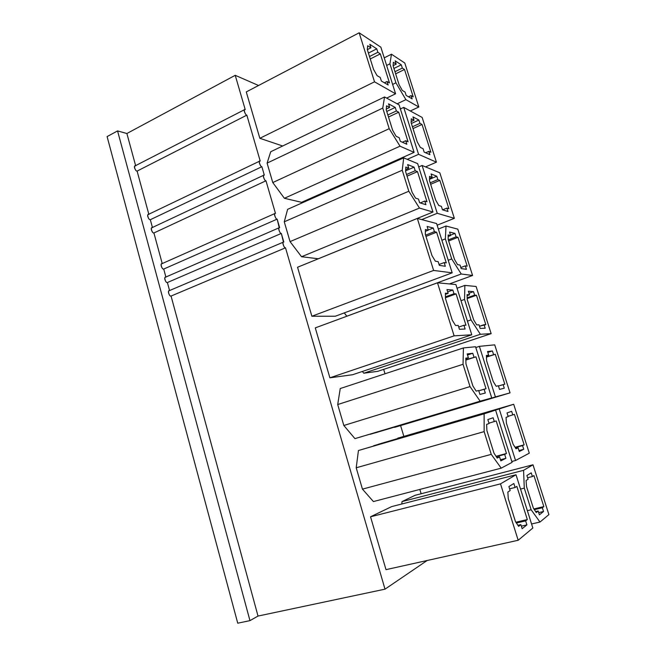 <?xml version="1.0" encoding="UTF-8"?>
<svg xmlns="http://www.w3.org/2000/svg" width="656" height="656" viewBox="0 0 656 656"><rect width="100%" height="100%" fill="white"/><g stroke="black" fill="none" stroke-linecap="round" stroke-linejoin="round"><path stroke-width="0.98" d="M283.458 242.089L169.158 290.715C167.132 290.952 169.806 296.971 171.06 296.061L285.508 247.804C284.483 248.649 281.711 242.162 283.458 242.089L281.317 233.429L283.827 242.048C281.719 240.801 283.966 248.534 285.508 247.804L385.006 589.162L285.508 247.804L171.06 296.061L258.013 616.066L385.006 589.162L427.13 560.511L385.006 589.162L258.013 616.066L249.961 620.633L237.743 623.2L107.1 136.587L117.563 130.921L126.887 133.504L135.62 165.624L126.887 133.504L235.225 75.317L126.887 133.504L117.563 130.921L249.961 620.633L258.013 616.066L171.06 296.061C169.223 296.906 167.247 289.64 169.584 290.641M279.251 227.73L165.46 277.209C163.459 277.48 166.148 283.4 167.387 282.531L281.317 233.429C280.309 234.225 277.521 227.837 279.251 227.73L277.144 219.12L279.645 227.698C277.529 226.41 279.768 234.102 281.317 233.429L167.387 282.531L169.56 290.542L167.387 282.531C165.533 283.335 163.574 276.094 165.919 277.135M275.061 213.446L161.778 263.761C159.793 264.056 162.516 269.895 163.721 269.058L277.144 219.12C276.151 219.875 273.355 213.577 275.061 213.446L275.479 213.413L265.967 180.785L275.479 213.413C273.347 212.068 275.586 219.735 277.144 219.12L163.721 269.058L165.886 277.021L163.721 269.058C161.868 269.813 159.908 262.605 162.262 263.687M263.843 175.168L151.913 227.722C149.994 228.099 152.766 233.692 153.914 232.97L265.967 180.785C265.016 181.433 262.203 175.373 263.843 175.168L264.327 175.152L261.867 166.706L264.327 175.152C262.17 173.684 264.376 181.261 265.967 180.785L153.914 232.97L162.229 263.564L153.914 232.97C152.036 233.585 150.101 226.459 152.471 227.657M244.606 109.626L135.005 165.935C133.217 166.403 136.038 171.651 137.104 171.093L246.836 115.153C245.943 115.62 243.105 109.921 244.631 109.609L245.229 109.626L235.225 75.317L245.229 109.626C243.032 107.953 245.188 115.366 246.836 115.153L260.227 161.097L246.836 115.153L137.104 171.093L148.822 214.225L137.104 171.093C135.185 171.495 133.283 164.5 135.685 165.878M259.719 161.105L148.289 214.479C146.403 214.873 149.183 220.391 150.314 219.703L261.867 166.706C260.932 167.313 258.103 161.335 259.719 161.105L260.227 161.097C258.062 159.588 260.26 167.124 261.867 166.706L150.314 219.703L152.43 227.484L150.314 219.703C148.42 220.277 146.493 213.175 148.871 214.414M383.678 369.361L385.006 373.781L383.678 369.361M400.595 425.572L403.858 436.388L400.595 425.572M419.824 489.433L421.127 493.755L419.824 489.433M384.391 82.795L387.056 81.492L389.484 82.91L387.056 81.492L388.163 84.985L381.366 81.041L380.25 77.49L377.077 75.629L373.576 69.47L367.286 49.454L373.576 69.47L377.077 75.629L380.25 77.49L381.366 81.041L388.163 84.985L387.056 81.492L384.391 82.795M370.271 58.958L380.316 53.882L377.848 52.291L369.508 56.523L377.848 52.291L380.316 53.882L389.484 82.91L380.316 53.882L370.271 58.958M367.352 49.643L370.919 47.814L367.688 45.731L370.919 47.814L369.812 44.305L376.757 48.831L377.848 52.291L376.757 48.831L369.812 44.305L370.919 47.814L367.352 49.643M374.527 81.828L395.593 93.8L380.857 47.175L359.16 32.8L374.527 81.828L259.833 138.293L246.271 91.922L259.833 138.293L282.67 145.993L259.833 138.293L374.527 81.828L359.16 32.8L246.271 91.922L359.16 32.8L380.857 47.175L395.593 93.8L374.527 81.828M367.286 49.454L367.688 45.731L367.286 49.454M408.54 96.801L411.091 95.596L413.223 96.85L411.091 95.596L412.14 98.884L406.138 95.407L405.08 92.061L402.284 90.421L399.086 84.706L393.116 65.871L399.086 84.706L402.284 90.421L405.08 92.061L406.138 95.407L412.14 98.884L411.091 95.596L408.54 96.801M395.642 73.841L404.506 69.487L402.325 68.085L394.969 71.709L402.325 68.085L404.506 69.487L413.223 96.85L404.506 69.487L395.642 73.841M393.133 65.657L396.208 64.132L393.354 62.295L396.208 64.132L395.15 60.819L401.292 64.821L402.325 68.085L401.292 64.821L395.15 60.819L396.208 64.132L393.133 65.657M389.918 63.837L395.929 82.812L405.9 99.663L418.823 107.002L404.793 63.033L391.476 54.21L389.918 63.837L386.638 65.469L389.918 63.837L391.476 54.21L404.793 63.033L418.823 107.002L405.9 99.663L397.142 103.812L405.9 99.663L395.929 82.812L389.918 63.837M393.116 65.871L393.354 62.295L393.116 65.871M402.358 142.237L405.736 140.712L408.065 141.778L405.736 140.712L406.859 144.271L400.324 141.311L399.184 137.694L396.126 136.284L392.665 130.306L386.261 109.896L392.665 130.306L396.126 136.284L399.184 137.694L400.324 141.311L406.859 144.271L405.736 140.712L402.358 142.237M388.491 117.014L398.725 112.209L396.355 110.962L387.852 114.964L396.355 110.962L398.725 112.209L408.065 141.778L398.725 112.209L388.491 117.014M386.327 109.035L389.672 107.445L386.556 105.813L389.672 107.445L388.549 103.869L395.24 107.436L396.355 110.962L395.24 107.436L388.549 103.869L389.672 107.445L386.327 109.035M382.751 108.092L389.205 128.683L400.029 146.181L414.108 152.372L399.094 104.878L384.555 96.957L382.751 108.092L267.09 163.114L270.723 151.741L384.555 96.957L399.094 104.878L414.108 152.372L400.029 146.181L284.392 198.284L272.781 182.557L267.09 163.114L272.781 182.557L389.205 128.683L382.751 108.092L384.555 96.957L270.723 151.741L267.09 163.114L382.751 108.092M386.261 109.896L386.556 105.813L386.261 109.896M425.637 152.758L428.844 151.347L430.902 152.29L428.844 151.347L429.91 154.693L424.145 152.094L423.071 148.691L420.381 147.452L417.224 141.885L411.14 122.713L417.224 141.885L420.381 147.452L423.071 148.691L424.145 152.094L429.91 154.693L428.844 151.347L425.637 152.758M413.001 128.576L422.021 124.451L419.93 123.344L412.427 126.78L419.93 123.344L422.021 124.451L430.902 152.29L422.021 124.451L413.001 128.576M411.181 121.565L414.034 120.253L411.287 118.81L414.034 120.253L412.96 116.883L418.872 120.032L419.93 123.344L418.872 120.032L412.96 116.883L414.034 120.253L411.181 121.565M418.577 154.332L436.429 162.18L422.152 117.44L403.711 107.387L418.577 154.332L407.245 159.342L418.577 154.332L403.711 107.387L400.381 108.953L403.711 107.387L422.152 117.44L436.429 162.18L418.577 154.332M411.14 122.713L411.287 118.81L411.14 122.713M420.242 202.934L424.768 201.056L426.999 201.769L424.768 201.056L425.916 204.688L419.643 202.753L418.479 199.063L415.551 198.128L412.132 192.339L405.597 171.528L412.132 192.339L415.551 198.128L418.479 199.063L419.643 202.753L425.916 204.688L424.768 201.056L420.242 202.934M407.048 176.152L417.487 171.634L415.207 170.74L406.531 174.504L415.207 170.74L417.487 171.634L426.999 201.769L417.487 171.634L407.048 176.152M405.687 169.584L408.786 168.231L405.793 167.059L408.786 168.231L407.638 164.582L414.075 167.149L415.207 170.74L414.075 167.149L407.638 164.582L408.786 168.231L405.687 169.584M402.235 170.248L408.811 191.24L419.471 208.067L432.968 212.036L417.675 163.647L403.702 157.875L402.235 170.248L284.261 221.802L287.631 209.33L403.702 157.875L417.675 163.647L432.968 212.036L419.471 208.067L301.547 256.726L290.05 241.605L284.261 221.802L290.05 241.605L408.811 191.24L402.235 170.248L403.702 157.875L287.631 209.33L284.261 221.802L402.235 170.248M405.597 171.528L405.793 167.059L405.597 171.528M442.62 209.846L446.916 208.091L448.884 208.723L446.916 208.091L448.007 211.503L442.48 209.805L441.381 206.337L438.807 205.517L435.691 200.121L429.491 180.589L435.691 200.121L438.807 205.517L441.381 206.337L442.48 209.805L448.007 211.503L446.916 208.091L442.62 209.846M430.664 184.27L439.856 180.384L437.839 179.596L430.205 182.827L437.839 179.596L439.856 180.384L448.884 208.723L439.856 180.384L430.664 184.27M429.524 178.514L432.181 177.382L429.549 176.349L432.181 177.382L431.09 173.955L436.765 176.218L437.839 179.596L436.765 176.218L431.09 173.955L432.181 177.382L429.524 178.514M437.249 213.298L454.354 218.325L439.823 172.799L422.111 165.484L437.249 213.298L421.726 219.596L437.249 213.298L422.111 165.484L418.717 166.952L422.111 165.484L439.823 172.799L454.354 218.325L437.249 213.298M429.491 180.589L429.549 176.349L429.491 180.589M439.061 264.499L444.169 262.564L446.301 262.9L444.169 262.564L445.334 266.262L439.34 265.393L438.159 261.629L435.354 261.195L431.984 255.594L425.326 234.372L431.984 255.594L435.354 261.195L438.159 261.629L439.34 265.393L445.334 266.262L444.169 262.564L439.061 264.499M425.957 236.406L436.601 232.191L434.42 231.666L425.572 235.176L434.42 231.666L436.601 232.191L446.301 262.9L436.601 232.191L425.957 236.406M425.375 231.347L428.27 230.19L425.408 229.51L428.27 230.19L427.105 226.468L433.263 228.009L434.42 231.666L433.263 228.009L427.105 226.468L428.27 230.19L425.375 231.347M433.624 270.436L452.189 272.839L436.601 223.532L417.331 218.44L433.624 270.436L311.879 316.241L297.553 267.246L311.879 316.241L335.306 316.233L311.879 316.241L433.624 270.436L417.331 218.44L297.553 267.246L417.331 218.44L436.601 223.532L452.189 272.839L433.624 270.436M425.326 234.372L425.408 229.51L425.326 234.372M460.824 267.541L465.317 265.869L467.195 266.164L465.317 265.869L466.424 269.337L461.152 268.575L460.036 265.04L457.576 264.655L454.501 259.432L448.187 239.538L454.501 259.432L457.576 264.655L460.036 265.04L461.152 268.575L466.424 269.337L465.317 265.869L460.824 267.541M448.638 240.957L458.003 237.316L456.076 236.849L448.294 239.883L456.076 236.849L458.003 237.316L467.195 266.164L458.003 237.316L448.638 240.957M448.163 236.537L450.664 235.553L448.146 234.955L450.664 235.553L449.557 232.06L454.977 233.413L456.076 236.849L454.977 233.413L449.557 232.06L450.664 235.553L448.163 236.537M457.798 229.133L446.014 226.017L445.358 238.899L451.713 258.956L461.242 274.003L472.582 275.471L457.798 229.133L472.582 275.471L461.242 274.003L346.794 316.225L344.269 312.904L346.876 316.225L461.242 274.003L451.713 258.956L445.358 238.899L441.89 240.26L445.358 238.899L446.014 226.017L457.798 229.133M448.187 239.538L448.146 234.955L448.187 239.538M458.733 327.049L463.94 325.269L465.965 325.212L463.94 325.269L465.129 329.041L459.43 329.271L458.224 325.433L455.559 325.507L452.23 320.12L445.44 298.472L452.23 320.12L455.559 325.507L458.224 325.433L459.43 329.271L465.129 329.041L463.94 325.269L458.733 327.049M445.432 297.734L456.084 293.904L454.001 293.765L445.424 296.848L454.001 293.765L456.084 293.904L465.965 325.212L456.084 293.904L445.432 297.734M445.416 294.355L448.138 293.371L445.408 293.191L448.138 293.371L446.949 289.575L452.829 290.034L454.001 293.765L452.829 290.034L446.949 289.575L448.138 293.371L445.416 294.355M454.124 335.847L471.771 334.798L455.887 284.548L437.495 282.793L454.124 335.847L329.886 377.807L315.282 327.877L329.886 377.807L352.625 374.724L329.886 377.807L454.124 335.847L437.495 282.793L315.282 327.877L437.495 282.793L455.887 284.548L471.771 334.798L454.124 335.847M445.44 298.472L445.408 293.191L445.44 298.472M479.479 326.237L485.834 324.638L484.046 324.687L485.178 328.221L480.167 328.426L479.028 324.835L476.691 324.9L473.657 319.857L467.236 299.587L473.657 319.857L476.691 324.9L479.028 324.835L480.167 328.426L485.178 328.221L484.046 324.687L479.479 326.237M467.203 298.562L476.469 295.266L474.641 295.143L467.179 297.799L474.641 295.143L476.469 295.266L485.834 324.638L476.469 295.266L467.203 298.562M467.121 295.643L469.491 294.798L467.088 294.642L469.491 294.798L468.359 291.248L473.525 291.649L474.641 295.143L473.525 291.649L468.359 291.248L469.491 294.798L467.121 295.643M476.1 286.467L464.866 285.401L464.538 299.448L471.008 319.89L480.381 334.281L491.147 333.642L476.1 286.467L491.147 333.642L480.381 334.281L363.768 373.223L362.383 371.46L363.768 373.223L377.766 371.329L363.768 373.223L480.381 334.281L471.008 319.89L464.538 299.448L460.996 300.71L464.538 299.448L464.866 285.401L476.1 286.467M467.236 299.587L467.088 294.642L467.236 299.587M478.782 390.812L486.022 388.729L484.103 389.197L485.309 393.042L479.921 394.42L478.683 390.509L476.166 391.115L472.886 385.941L465.957 363.85L472.886 385.941L476.166 391.115L478.683 390.509L479.921 394.42L485.309 393.042L484.103 389.197L478.782 390.812M465.858 360.07L475.944 356.815L465.85 359.701L475.944 356.815L486.022 388.729L475.944 356.815L465.858 360.07M465.817 358.643L468.4 357.807L465.809 358.151L468.4 357.807L467.187 353.937L472.771 353.272L473.968 357.077L472.771 353.272L467.187 353.937L468.4 357.807L465.817 358.643M475.551 346.737L463.415 347.934L463.038 364.293L470.016 386.581L480.143 401.177L491.738 397.954L475.551 346.737L491.738 397.954L354.945 438.626L343.834 425.49L337.709 404.539L340.243 388.541L463.415 347.934L475.551 346.737M465.957 363.85L465.809 358.151L465.957 363.85M498.462 386.007L504.817 384.186L503.127 384.588L504.275 388.196L499.544 389.402L498.38 385.744L496.166 386.277L493.181 381.415L486.629 360.767L493.181 381.415L496.166 386.277L498.38 385.744L499.544 389.402L504.275 388.196L503.127 384.588L498.462 386.007M486.465 357.11L495.28 354.273L486.449 356.782L495.28 354.273L504.817 384.186L495.28 354.273L486.465 357.11M486.408 355.872L488.663 355.142L486.383 355.445L488.663 355.142L487.506 351.526L492.41 350.944L493.542 354.502L492.41 350.944L487.506 351.526L488.663 355.142L486.408 355.872M495.411 396.937L510.048 392.87L494.722 344.843L479.388 346.352L495.411 396.937L375.117 432.894L495.411 396.937L479.388 346.352L475.797 347.532L479.388 346.352L494.722 344.843L510.048 392.87L495.411 396.937M486.629 360.767L486.383 355.445L486.629 360.767M496.264 456.642L506.465 453.501L496.043 456.297L506.465 453.501L504.661 454.387L505.899 458.306L500.823 460.881L499.56 456.888L497.182 458.06L493.968 453.107L486.891 430.566L493.968 453.107L497.182 458.06L499.56 456.888L496.895 457.601L499.56 456.888L500.823 460.881L505.899 458.306L504.661 454.387L496.264 456.642M496.198 420.955L488.958 423.169L496.198 420.955L506.465 453.501L496.198 420.955M489.073 423.53L486.621 424.416L489.073 423.53L487.834 419.586L493.107 417.757L494.329 421.628L493.107 417.757L487.834 419.586L489.073 423.53M484.136 431.623L491.262 454.37L501.192 468.163L512.09 462.349L495.583 410.123L484.12 413.829L484.136 431.623L356.208 467.785L358.438 450.524L495.583 410.123L373.649 445.744L495.583 410.123L512.09 462.349L501.192 468.163L373.42 501.561L362.448 489.138L356.208 467.785L362.448 489.138L491.262 454.37L484.136 431.623L484.12 413.829L358.438 450.524L356.208 467.785L484.136 431.623M486.891 430.566L486.621 424.416L486.891 430.566M515.239 447.581L524.144 444.825L515.05 447.285L524.144 444.825L522.561 445.604L523.726 449.27L519.281 451.525L518.092 447.794L516.018 448.819L513.074 444.153L506.399 423.112L513.074 444.153L516.018 448.819L518.092 447.794L515.764 448.425L518.092 447.794L519.281 451.525L523.726 449.27L522.561 445.604L515.239 447.581M514.435 414.362L508.088 416.306L514.435 414.362L524.144 444.825L514.435 414.362M508.187 416.626L506.047 417.396L508.187 416.626L507.014 412.927L511.639 411.328L512.795 414.961L511.639 411.328L507.014 412.927L508.187 416.626M515.542 460.504L529.294 453.173L513.689 404.268L499.216 408.95L515.542 460.504L511.819 461.488L515.542 460.504L499.216 408.95L378.479 444.227L513.689 404.268L397.815 438.151L513.689 404.268L529.294 453.173L515.542 460.504M506.399 423.112L506.047 417.396L506.399 423.112M516.395 523.021L525.628 520.88L527.317 519.56L515.854 522.217L527.317 519.56L525.628 520.88L526.891 524.882L522.143 528.703L520.864 524.628L518.642 526.366L515.477 521.651L508.261 498.65L515.477 521.651L518.642 526.366L520.864 524.628L517.92 525.3L520.864 524.628L522.143 528.703L526.891 524.882L525.628 520.88L516.395 523.021M516.846 486.367L515.091 487.474L509.614 488.843L515.091 487.474L516.846 486.367L527.317 519.56L516.846 486.367M510.163 490.581L507.859 492.041L510.163 490.581L508.892 486.555L513.845 483.513L515.091 487.474L513.845 483.513L508.892 486.555L510.163 490.581M518.174 540.265L532.844 528.006L516.018 474.755L500.503 483.857L518.174 540.265L385.999 569.654L370.533 516.797L391.665 506.596L370.533 516.797L385.999 569.654L518.174 540.265L500.503 483.857L370.533 516.797L500.503 483.857L516.018 474.755L391.665 506.596L516.018 474.755L532.844 528.006L518.174 540.265M508.261 498.65L507.859 492.041L508.261 498.65M450.541 283.54L450.705 284.056L450.541 283.54M534.353 509.646L542.348 507.752L543.832 506.596L533.902 508.941L543.832 506.596L542.348 507.752L543.545 511.491L539.388 514.829L538.182 511.032L536.239 512.557L533.353 508.097L526.547 486.645L533.353 508.097L536.239 512.557L538.182 511.032L535.64 511.623L538.182 511.032L539.388 514.829L543.545 511.491L542.348 507.752L534.353 509.646M533.943 475.567L532.41 476.535L527.613 477.748L532.41 476.535L533.943 475.567L543.832 506.596L533.943 475.567M528.088 479.265L526.079 480.536L528.088 479.265L526.899 475.502L531.229 472.837L532.41 476.535L531.229 472.837L526.899 475.502L528.088 479.265M533 464.784L523.57 470.327L524.292 488.13L531.147 509.769L539.986 522.045L548.9 514.599L533 464.784L414.977 495.346L402.005 501.61L414.977 495.346L533 464.784L548.9 514.599L539.986 522.045L531.573 523.972L539.986 522.045L531.147 509.769L524.292 488.13L520.536 489.056L524.292 488.13L523.57 470.327L533 464.784M526.547 486.645L526.079 480.536L526.547 486.645M258.546 85.493L235.225 75.317L258.546 85.493M301.58 202.31L284.392 198.284L301.58 202.31L414.108 152.372L301.58 202.31M306.295 201.064L306.073 200.318L306.295 201.064M318.291 258.767L301.547 256.726L318.291 258.767L432.968 212.036L318.291 258.767M370.255 434.28L491.738 397.954L370.255 434.28M401.816 503.997L402.005 501.61L523.57 470.327L402.005 501.61L401.816 503.997M527.367 510.663L531.147 509.769L527.367 510.663M538.691 512.631L543.545 511.491L538.691 512.631M107.1 136.587L237.743 623.2L249.961 620.633L117.563 130.921L107.1 136.587M521.348 526.153L526.891 524.882L521.348 526.153M518.97 450.549L523.726 449.27L518.97 450.549M500.462 459.749L505.899 458.306L500.462 459.749M394.584 427.368L510.048 392.87L394.584 427.368M487.793 352.428L492.41 350.944L487.793 352.428M470.016 386.581L463.038 364.293L337.709 404.539L343.834 425.49L470.016 386.581L343.834 425.49L354.945 438.626L480.143 401.177L470.016 386.581M467.515 354.978L472.771 353.272L467.515 354.978M377.766 371.329L491.147 333.642L377.766 371.329M467.449 321.112L471.008 319.89L467.449 321.112M457.052 288.23L464.866 285.401L457.052 288.23M468.999 293.265L473.525 291.649L468.999 293.265M352.625 374.724L471.771 334.798L352.625 374.724M447.679 291.904L452.829 290.034L447.679 291.904M449.458 283.933L472.582 275.471L449.458 283.933M448.22 260.284L451.713 258.956L448.22 260.284M438.347 229.059L446.014 226.017L438.347 229.059M450.541 235.151L454.977 233.413L450.541 235.151M335.306 316.233L452.189 272.839L335.306 316.233M428.22 230.018L433.263 228.009L428.22 230.018M437.134 225.205L454.354 218.325L437.134 225.205M429.516 179.309L436.765 176.218L429.516 179.309M405.629 170.831L414.075 167.149L405.629 170.831M425.539 166.895L436.429 162.18L425.539 166.895M411.386 123.476L418.872 120.032L411.386 123.476M386.745 111.454L395.24 107.436L386.745 111.454M410.303 110.987L418.823 107.002L410.303 110.987M392.632 84.419L395.929 82.812L392.632 84.419M384.227 57.851L391.476 54.21L384.227 57.851M393.936 68.454L401.292 64.821L393.936 68.454M386.655 98.097L395.593 93.8L386.655 98.097M368.426 53.079L376.757 48.831L368.426 53.079M501.192 468.163L491.262 454.37L362.448 489.138L373.42 501.561L501.192 468.163M463.038 364.293L463.415 347.934L340.243 388.541L337.709 404.539L463.038 364.293M419.471 208.067L408.811 191.24L290.05 241.605L301.547 256.726L419.471 208.067M400.029 146.181L389.205 128.683L272.781 182.557L284.392 198.284L400.029 146.181"/></g></svg>
